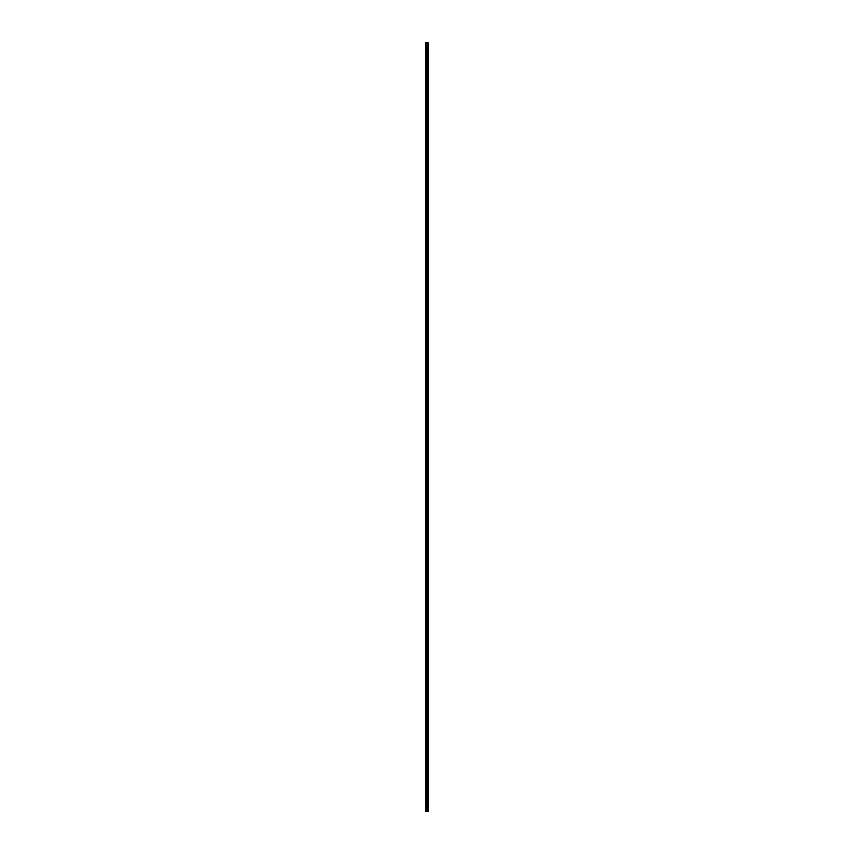 <?xml version="1.0" encoding="UTF-8"?>
<svg xmlns="http://www.w3.org/2000/svg" width="854" height="854" viewBox="0 0 854 854"><rect width="100%" height="100%" fill="white"/><g stroke="black" fill="none" stroke-linecap="round" stroke-linejoin="round"><path stroke-width="1.28" d="M428.1 42.7L428.164 811.3L428.1 42.7L425.836 42.7L425.836 811.3L425.943 42.7M425.943 811.3L428.1 811.3M427.427 811.3L427.427 42.7M427.374 811.3L427.374 42.7M428.067 811.3L428.067 42.7M427.875 811.3L427.875 42.7M427.811 811.3L427.811 42.7M427.662 811.3L427.662 42.7M427.598 811.3L427.598 42.7M427.192 811.3L427.192 42.7M427.043 811.3L427.043 42.7M426.979 811.3L426.979 42.7M426.829 811.3L426.829 42.7M426.445 811.3L426.445 42.7M426.37 811.3L426.37 42.7"/></g></svg>
